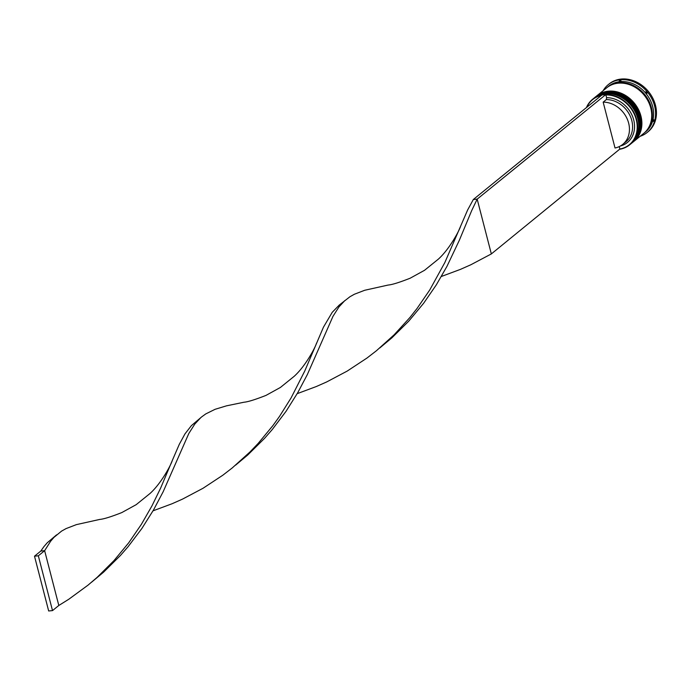 <?xml version="1.0" encoding="UTF-8"?>
<svg xmlns="http://www.w3.org/2000/svg" width="690" height="690" viewBox="0 0 690 690"><rect width="100%" height="100%" fill="white"/><g stroke="black" fill="none" stroke-linecap="round" stroke-linejoin="round"><path stroke-width="1.03" d="M619.241 146.591L619.87 149.031A29.075 24.21 -129.1 0 0 636.258 119.663A29.075 24.21 -129.1 0 0 605.88 94.935L606.596 97.687A26.134 21.77 50.9 0 1 633.524 119.249A26.134 21.77 50.9 0 1 620.353 146.013M586.422 107.597A29.368 24.46 50.9 0 1 592.572 99.291A29.368 24.46 50.9 0 1 601.956 94.97L473.331 199.505L477.17 199.125L471.624 210.761L459.35 240.241L446.93 266.418L436.339 284.823L423.626 303.272L408.773 321.126L391.92 337.798L379.776 347.967M601.982 94.961A29.368 24.46 50.9 0 1 636.646 119.534A29.368 24.46 50.9 0 1 629.608 144.857A29.368 24.46 50.9 0 1 619.922 149.23M601.352 95.462A29.075 24.21 -129.1 0 0 586.776 107.312M629.608 144.857L630.746 143.943A29.368 24.46 -129.1 0 0 637.776 118.611A29.368 24.46 -129.1 0 0 593.702 98.368L592.572 99.291M632.316 142.657A29.368 24.46 -129.1 0 0 632.635 142.399A29.368 24.46 -129.1 0 0 639.673 117.076A29.368 24.46 -129.1 0 0 595.591 96.824A29.368 24.46 -129.1 0 0 595.28 97.083M620.232 80.178L619.258 81.006A29.955 24.944 -129.1 0 1 621.009 80.834L620.232 80.178M646.953 93.417L646.918 92.132L645.659 91.874A29.955 24.944 -129.1 0 1 646.953 93.417M607.01 87.552A29.368 24.46 50.9 0 1 607.321 87.294L608.58 86.267A29.368 24.46 50.9 0 1 652.662 106.519A29.368 24.46 50.9 0 1 645.624 131.842L644.365 132.868A29.368 24.46 50.9 0 1 644.046 133.127M603.138 90.701A30.834 25.685 50.9 0 1 608.287 84.62A30.834 25.685 50.9 0 1 654.568 105.881A30.834 25.685 50.9 0 1 647.177 132.471A30.834 25.685 50.9 0 1 640.182 136.275M594.78 97.497A29.368 24.46 50.9 0 1 594.961 97.342A29.368 24.46 50.9 0 1 639.035 117.585A29.368 24.46 50.9 0 1 632.005 142.916A29.368 24.46 50.9 0 1 631.816 143.063M596.669 95.953A29.368 24.46 50.9 0 1 596.859 95.798A29.368 24.46 50.9 0 1 640.932 116.049A29.368 24.46 50.9 0 1 633.894 141.372A29.368 24.46 50.9 0 1 633.705 141.528M596.859 95.798L606.691 87.811A29.368 24.46 50.9 0 1 650.765 108.054A29.368 24.46 50.9 0 1 643.736 133.386L633.894 141.372M607.321 87.294A29.368 24.46 50.9 0 1 651.394 107.545A29.368 24.46 50.9 0 1 644.365 132.868M608.287 84.62L609.167 83.904A30.834 25.685 50.9 0 1 655.448 105.156A30.834 25.685 50.9 0 1 648.065 131.756L647.177 132.471M619.327 80.997L620.258 80.204M653.301 121.431L654.275 120.603L653.758 119.715A29.955 24.944 -129.1 0 1 653.301 121.431M606.596 97.687L606.32 99.576A24.668 20.545 50.9 0 1 630.117 115.877A24.668 20.545 50.9 0 1 625.89 141.829L622.734 144.391A24.668 20.545 50.9 0 1 615.023 147.988L603.164 102.137A24.668 20.545 50.9 0 1 626.968 118.439A24.668 20.545 50.9 0 1 622.734 144.391M606.32 99.576L603.164 102.137M619.87 149.031L491.34 253.929L477.17 199.125L605.794 94.582L601.956 94.97M491.34 253.929L470.822 264.77L460.471 269.359L441.376 276.474M473.331 199.505L467.639 209.967L460.644 226.13C459.54 230.106 449.854 248.736 438.409 259.086L424.557 270.282L410.153 278.217C399.398 282.452 392.067 284.728 388.151 285.048L364.717 290.266L354.384 294.242L349.942 296.735L339.238 305.084L332.244 312.294L323.463 327.155L304.756 371.03L291.094 397.897L279.51 416.398L272.912 425.592L258.112 443.472L249.944 452.002L232.228 467.949L222.784 475.246L202.989 488.296L182.462 499.137L172.121 503.726L153.016 510.833M56.58 534.854L47.23 542.797L43.893 546.661L40.805 551.06L44.634 550.672L50.603 541.279L53.932 537.389L61.583 531.102L66.033 528.609L76.357 524.633L99.8 519.415C103.707 519.096 111.047 516.819 121.794 512.584L136.206 504.649L150.058 493.454C161.503 483.104 171.189 464.474 172.293 460.497L160.58 488.209L151.938 505.925L141.39 524.322L128.737 542.78L113.936 560.651L97.126 577.366L88.053 585.129L68.836 599.222L58.814 605.475L44.634 550.672L38.33 555.804L34.5 556.183L40.805 551.06M344.931 300.486L338.963 306.912L332.994 316.313L307.317 374.61L297.709 392.757L286.074 411.266L272.291 429.49L264.598 438.305L247.745 454.986L235.601 465.155M460.644 226.13L444.826 262.579L429.749 289.964L417.088 308.413L409.955 317.46L394.119 334.822L376.404 350.762L366.959 358.058L347.165 371.108L326.646 381.958L316.296 386.538L297.2 393.654M316.469 343.31C315.365 347.286 305.679 365.924 294.233 376.266L280.382 387.47L265.978 395.405C255.222 399.631 247.891 401.908 243.975 402.227L226.484 405.841L215.116 409.291L205.767 413.914L201.747 416.829L191.406 425.618L184.98 433.872L179.288 444.334L172.293 460.497M200.756 417.666L194.778 424.091L188.819 433.493L163.142 491.789L153.534 509.945L141.899 528.445L128.116 546.67L120.422 555.485L103.569 572.165L91.425 582.334M34.5 556.183L48.671 610.978L52.509 610.598L38.33 555.804M52.509 610.598L58.814 605.475M631.566 143.27A29.368 24.46 -129.1 0 0 631.626 143.218A29.368 24.46 -129.1 0 0 638.664 117.895A29.368 24.46 -129.1 0 0 594.582 97.644L594.081 98.066A29.368 24.46 50.9 0 1 594.461 97.747A29.368 24.46 50.9 0 1 638.535 117.999A29.368 24.46 50.9 0 1 631.497 143.322A29.368 24.46 50.9 0 1 631.117 143.624M631.117 143.632L631.626 143.218C638.776 136.879 641.148 128.392 638.75 117.749C634.42 97.687 607.994 85.543 594.582 97.644A29.368 24.46 -129.1 0 0 594.521 97.695M633.455 141.735A29.368 24.46 -129.1 0 0 633.515 141.683A29.368 24.46 -129.1 0 0 640.553 116.36A29.368 24.46 -129.1 0 0 596.479 96.108L595.979 96.522A29.368 24.46 50.9 0 1 596.35 96.212A29.368 24.46 50.9 0 1 640.423 116.455A29.368 24.46 50.9 0 1 633.394 141.786A29.368 24.46 50.9 0 1 633.015 142.088M633.006 142.088L633.515 141.683C640.674 135.344 643.045 126.848 640.639 116.213C636.309 96.143 609.882 84.008 596.479 96.108A29.368 24.46 -129.1 0 0 596.41 96.16M610.115 85.551A29.222 24.34 50.9 0 1 651.265 107.554A29.222 24.34 50.9 0 1 646.642 130.488M594.961 97.342L595.591 96.824M632.005 142.916L632.635 142.399"/></g></svg>
